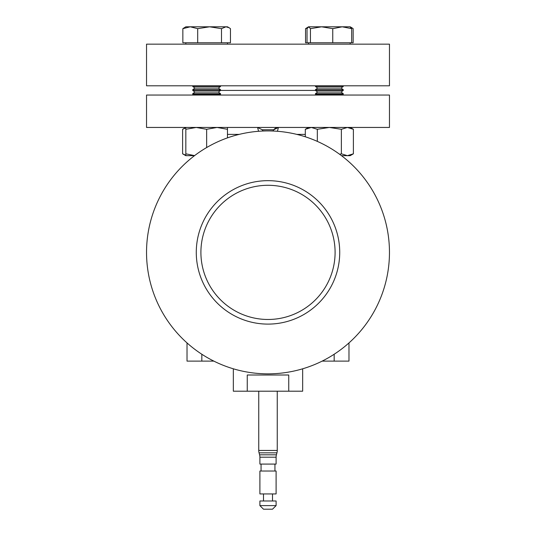 <?xml version="1.0" encoding="UTF-8"?>
<svg xmlns="http://www.w3.org/2000/svg" width="536" height="536" viewBox="0 0 536 536"><rect width="100%" height="100%" fill="white"/><g stroke="black" fill="none" stroke-linecap="round" stroke-linejoin="round"><path stroke-width="0.8" d="M258.747 391.2L258.747 450.448L277.253 450.448L277.253 391.2M259.585 454.809L276.415 454.809A9.253 9.253 0 0 0 276.1 457.201L276.1 464.082L259.9 464.082L259.9 457.201A9.253 9.253 0 0 0 259.585 454.809L259.062 452.846L276.938 452.846A9.253 9.253 0 0 0 277.253 450.448M276.415 454.809L276.938 452.846M274.941 471.023L274.941 464.082M261.059 471.023L261.059 464.082M259.9 493.931L276.1 493.931L276.1 471.023L259.9 471.023L259.9 493.931M272.509 500.986L272.509 493.931M263.491 500.986L263.491 493.931M259.9 505.615L276.1 505.615L276.1 500.986L259.9 500.986L259.9 505.615L263.491 509.2L272.509 509.2L276.1 505.615M233.341 368.802L233.341 391.2L302.659 391.2L302.659 368.802M288.743 391.2L288.743 375.006L247.257 375.006L247.257 391.2M315.47 90.423L220.53 90.423M315.47 94.483L343.234 94.483L343.234 93.619L315.47 93.619L315.47 94.483L316.28 95.053M315.47 93.619L317.701 92.058L341.003 92.058L343.234 90.497L343.234 89.633L315.47 89.633L315.47 90.497L343.234 90.497L341.003 92.058L343.234 93.619L341.003 92.058M315.47 89.633L317.701 88.072L341.003 88.072L343.234 86.51L343.234 85.8M317.701 88.072L315.47 86.51L343.234 86.51L341.003 88.072L343.234 89.633L341.003 88.072M389.464 85.8L146.536 85.8L146.536 44.153L389.464 44.153L389.464 85.8M208.618 93.619L220.53 93.619L220.53 94.483L192.766 94.483L192.766 93.619L208.618 93.619M194.997 92.058L192.766 93.619L194.997 92.058L192.766 90.497L194.997 92.058L218.299 92.058L220.53 90.497L220.53 89.633L192.766 89.633L194.997 88.072L218.299 88.072L220.53 86.51L220.53 85.8M194.997 88.072L192.766 86.51L194.997 88.072L192.766 89.633L192.766 90.497L220.53 90.497M192.766 86.51L192.766 85.8L192.766 86.51L220.53 86.51M258.56 131.28L257.588 127.447L262.218 129.759A5.782 5.782 0 0 1 262.888 130.918L273.112 130.918A5.782 5.782 0 0 1 273.782 129.759L278.412 127.447L277.44 131.28M389.464 95.053L146.536 95.053L146.536 127.447L389.464 127.447L389.464 95.053M389.464 252.382A121.464 121.464 0 0 0 268 130.918A121.464 121.464 0 0 0 146.536 252.382A121.464 121.464 0 0 0 268 373.853A121.464 121.464 0 0 0 389.464 252.382M200.906 252.382A67.094 67.094 0 0 0 268 319.476A67.094 67.094 0 0 0 335.094 252.382A67.094 67.094 0 0 0 268 185.289A67.094 67.094 0 0 0 200.906 252.382M348.976 342.919L348.976 361.123L322.123 361.123M213.877 361.123L187.024 361.123L187.024 342.919M278.412 127.447A5.782 5.782 0 0 0 273.782 129.759L262.218 129.759M341.492 155.674L350.175 155.674L353.392 153.812L347.382 155.674L341.372 153.812L341.372 129.303L329.352 127.447L317.325 129.303L311.315 127.447L305.306 129.303L305.306 136.787M339.636 154.288L341.372 153.812M317.325 141.383L317.325 129.303M353.392 153.812L353.392 129.303L347.382 127.447L341.372 129.303M185.825 155.246L182.609 153.812L182.609 129.303L185.825 127.87M194.575 155.621L185.825 153.812L185.825 155.674L194.508 155.674M185.825 153.812L185.825 127.447L182.609 129.303M206.648 147.547L206.648 129.303L196.236 127.447L185.825 129.303M227.472 137.873L227.472 129.303L217.06 127.447L206.648 129.303M227.472 127.447L227.472 129.303M190.273 26.8L185.825 26.8L182.85 28.663L190.273 26.8L197.697 28.663L209.596 26.8L190.273 26.8M221.502 42.766L221.502 28.663L209.596 26.8L225.978 26.8L229.086 27.731L230.453 28.663L230.453 42.766L182.85 42.766L182.85 28.663M229.086 27.731L227.472 26.8L225.978 26.8L221.502 28.663M197.697 42.766L197.697 28.663M350.752 27.222L351.784 27.731L350.175 26.8L312.977 26.8M351.784 27.731L353.15 28.663L353.15 42.766L310.438 42.766L310.438 28.663L321.6 26.8L308.528 26.8L305.547 28.663L307.476 27.852M310.438 42.766L305.547 42.766L305.547 28.663M321.6 26.8L332.755 28.663L342.209 26.8L351.67 28.663L349.961 26.8M307.034 42.766L307.034 28.663L308.736 26.8L310.438 28.663M332.755 42.766L332.755 28.663M351.67 42.766L351.67 28.663M259.9 457.201L276.1 457.201M305.306 134.389L296.83 134.389M196.276 252.382A71.724 71.724 0 0 0 268 324.106A71.724 71.724 0 0 0 339.724 252.382A71.724 71.724 0 0 0 268 180.659A71.724 71.724 0 0 0 196.276 252.382M201.831 354.242L201.831 361.123M334.169 354.242L334.169 361.123M239.17 134.389L227.472 134.389M258.747 450.448A9.253 9.253 0 0 0 259.062 452.846M315.47 86.51L315.47 85.8M308.528 44.153L308.528 42.766M227.472 44.153L227.472 42.766M218.299 92.058L220.53 93.619M218.299 88.072L220.53 89.633M342.417 95.053L343.234 94.483M192.766 94.483L193.583 95.053L192.766 94.483L192.766 93.619M219.72 95.053L220.53 94.483M308.528 127.447L305.306 129.303M350.175 127.447L353.392 129.303M185.825 155.674L182.609 153.812M185.825 44.153L185.825 42.766L185.825 44.153M192.766 90.497L192.766 89.633M350.175 44.153L350.175 42.766M317.701 92.058L315.47 90.497"/></g></svg>
